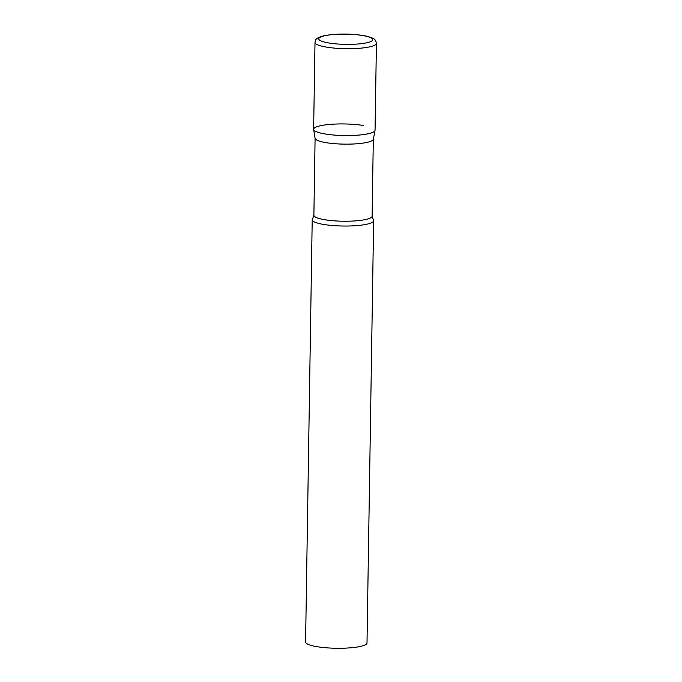 <?xml version="1.0" encoding="UTF-8"?>
<svg xmlns="http://www.w3.org/2000/svg" width="682" height="682" viewBox="0 0 682 682"><rect width="100%" height="100%" fill="white"/><g stroke="black" fill="none" stroke-linecap="round" stroke-linejoin="round"><path stroke-width="1.02" d="M314.999 42.403L313.635 129.265A30.716 5.797 0.9 0 0 334.001 135.045A30.716 5.797 0.9 0 0 368.144 133.766A30.716 5.797 0.9 0 0 375.057 130.228L376.421 43.367C375.407 39.769 375.825 38.84 367.615 36.419C357.266 34.023 339.346 32.889 323.984 35.737C314.368 38.354 315.647 40.247 314.999 42.403A30.716 5.797 0.9 0 0 335.365 48.192A30.716 5.797 0.9 0 0 369.508 46.913A30.716 5.797 0.9 0 0 376.421 43.367M313.652 129.461A30.716 5.797 -179.1 0 0 324.93 133.945A30.716 5.797 -179.1 0 0 357.001 135.224A30.716 5.797 -179.1 0 0 375.04 130.424L373.301 139.281A29.121 5.499 -179.1 0 1 356.209 143.825A29.121 5.499 -179.1 0 1 325.8 142.623A29.121 5.499 -179.1 0 1 315.101 138.369L313.652 129.461A30.716 5.797 -179.1 0 1 330.744 124.337A30.716 5.797 -179.1 0 1 363.753 125.548M323.515 224.421A30.716 5.797 -179.1 0 1 312.211 219.74A30.716 5.797 -179.1 0 1 312.586 218.862L313.882 215.265A29.121 5.499 -179.1 0 0 324.589 219.706A29.121 5.499 -179.1 0 0 355.441 220.883A29.121 5.499 -179.1 0 0 372.108 216.177L373.293 219.817A30.716 5.797 -179.1 0 1 373.634 220.704A30.716 5.797 -179.1 0 1 356.055 225.665A30.716 5.797 -179.1 0 1 323.515 224.421M373.634 220.704L367.001 642.938A30.716 5.797 -179.1 0 1 349.423 647.9A30.716 5.797 -179.1 0 1 316.883 646.655A30.716 5.797 -179.1 0 1 305.579 641.975L312.211 219.74M324.82 35.72A27.033 5.106 0.9 0 0 328.681 42.957A27.033 5.106 0.9 0 0 366.711 42.804A27.033 5.106 0.9 0 0 362.85 35.566A27.033 5.106 0.9 0 0 324.82 35.72M373.318 139.188L372.108 216.177M315.093 138.275L313.882 215.265"/></g></svg>
